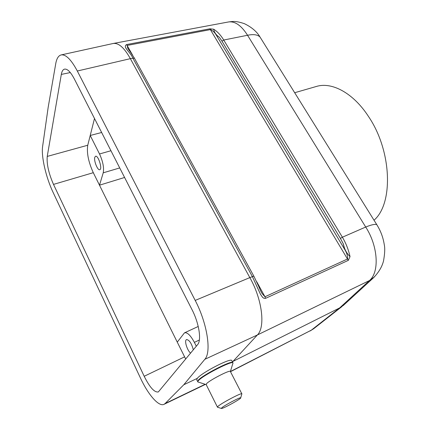 <?xml version="1.0" encoding="UTF-8"?>
<svg xmlns="http://www.w3.org/2000/svg" width="430" height="430" viewBox="0 0 430 430"><rect width="100%" height="100%" fill="white"/><g stroke="black" fill="none" stroke-linecap="round" stroke-linejoin="round"><path stroke-width="0.64" d="M294.679 92.724L316.243 86.5C331.707 81.582 353.25 92.88 368.569 116.6C391.794 150.753 393.514 203.089 374.326 219.94L374.025 220.23M124.587 177.472L99.491 185.19L103.227 172.817C104.178 167.786 102.942 161.503 99.523 153.967L90.214 135.482L87.752 145.238C86.591 152.833 88.435 161.986 93.294 172.688L177.262 342.124L184.475 332.847C187.265 332.137 190.56 335.314 194.371 342.371L196.311 346.214M177.262 342.124L185.712 359.061M190.587 353.148C187.437 350.611 184.432 341.667 186.131 339.872L186.534 339.539C189.324 339.942 191.587 343.371 193.323 349.837M94.794 157.273L95.557 156.246C98.25 155.058 102.689 169.189 99.787 169.7C97.669 170.694 93.649 160.68 94.794 157.273M197.467 381.286L196.73 379.803L197.268 378.368C201.38 372.95 229.464 358.303 231.689 360.351L231.985 360.921M221.756 407.807C224.535 405.286 240.461 396.885 240.709 397.798C242.09 398.255 223.718 408.484 221.509 408.495L221.756 407.807M217.494 407.253L217.962 406.371C221.262 403.292 240.574 393.052 241.789 393.724L241.794 394.133M217.376 407.011L206.223 384.673L206.599 383.619C209.684 380.211 228.873 370.241 230.281 371.294L230.442 371.611M197.617 344.629L158.347 391.934C154.477 392.649 149.764 387.435 144.2 376.277L53.503 184.4C48.681 173.381 46.59 164.056 47.235 156.418L61.313 74.411C61.872 71.267 62.968 69.499 64.613 69.106C67.445 68.768 70.665 72.02 74.282 78.862L191.941 309.509C199.069 323.172 201.729 340.259 197.617 344.629M232.469 361.861L232.942 361.437L232.388 361.7M197.268 378.368L183.777 384.764L165.077 403.571L205.169 384.269M232.942 361.437L257.376 334.97L204.82 359.319L183.777 384.764M113.332 43.478C118.658 42.774 124.334 47.832 130.36 58.663L77.314 71.014C71.192 59.566 65.795 54.202 61.119 54.932C58.432 55.658 56.636 58.582 55.733 63.704L48.165 107.382L42.618 146.463C41.086 156.402 45.994 177.52 53.094 192.393L140.459 378.056C148.226 394.794 158.837 407.065 164.04 404.318L165.077 403.571M77.314 71.014L195.198 300.419C207.249 323.333 211.678 352.181 204.82 359.319M314.722 327.913L311.331 330.165L339.673 307.896L232.969 361.415M230.458 371.498L311.331 330.165L230.485 371.692M377.325 225.524L376.809 224.702C375.309 223.89 371.606 224.67 365.704 227.035C378.142 246.127 379.625 272.265 369.429 280.559L339.673 307.896L344.446 304.424M310.078 330.992L313.669 328.735L342.156 306.396M101.641 132.494L90.214 135.482L94.503 118.492M256.936 282.198C260.247 289.755 259.58 289.046 262.101 293.572L260.833 291.25L262.101 293.572L264.961 296.764L265.606 298.329L263.998 298.323L262.59 297.329L260.483 294.297L252.34 276.522L132.865 58.163L130.36 58.663L249.83 277.603L195.198 300.419M130.731 52.417L134.461 58.276L253.829 276.119L249.83 277.603M249.835 277.613C262.252 299.339 265.573 327.182 257.376 334.97L369.429 280.559L374.659 276.721M134.461 58.276L132.865 58.163C130.473 51.949 122.233 47.09 126.597 44.564L209.878 28.805L213.635 29.202C217.403 31.535 220.767 35.142 223.729 40.022L342.377 237.215C345.983 243.24 348.531 249.717 350.031 256.64L348.305 260.365L265.606 298.329M343.027 305.725L372.993 278.264C378.491 272.76 382.001 266.987 383.517 260.956C384.834 253.662 385.081 248.207 384.253 244.584C383.151 237.484 380.674 230.856 376.809 224.702L260.01 37.018C257.618 34.636 253.463 34.051 247.546 35.265L223.729 40.022L222.004 41.189L219.322 37.27L216.027 34.685C214.758 32.546 212.941 30.847 210.571 29.584L127.248 45.413L127.624 47.886L128.376 49.267M261.171 38.877L260.01 37.018C256.963 31.718 251.765 27.273 244.417 23.682C235.21 20.581 232.641 21.516 228.685 21.925M253.834 276.13L258.839 286.67M256.758 281.79L264.961 296.764L347.693 258.914C347.676 255.85 346.768 252.835 344.962 249.862L343.258 243.772L340.404 238.408L222.004 41.189M113.326 43.462L228.448 21.968C234.995 21.048 241.364 25.477 247.546 35.265L365.704 227.035L342.377 237.215L340.404 238.408M343.258 243.772C344.301 248.954 346.558 253.238 350.031 256.64M213.635 29.202C214.264 32.401 216.161 35.088 219.322 37.27M126.597 44.564L132.257 54.556M209.878 28.805L348.305 260.365M197.8 381.872L198.198 380.244C202.498 375.186 230.663 360.625 232.721 362.345L232.952 362.909M206.067 384.56L198.526 382.146C197.531 382.141 197.531 381.603 198.526 380.545C203.105 375.196 233.017 360.017 233.001 362.979L232.764 363.758M70.31 72.562L61.313 74.411M87.752 145.238L47.235 156.418M93.294 172.688L53.503 184.4M184.567 356.868L144.2 376.277M199.364 340.001L194.371 342.371M119.717 167.931L103.227 172.817M99.523 153.967L110.945 150.731M257.333 283.101L257.635 283.736M216.027 34.685L344.962 249.862M230.437 371.402L233.001 362.979L231.689 360.351M240.709 397.798L241.902 393.767M221.251 408.414L217.682 407.253M241.789 393.724L230.281 371.294M164.04 404.318L205.47 384.366M198.225 326.467L184.475 332.847M61.119 54.932L113.085 43.511M132.515 54.932L128.403 49.31"/></g></svg>
